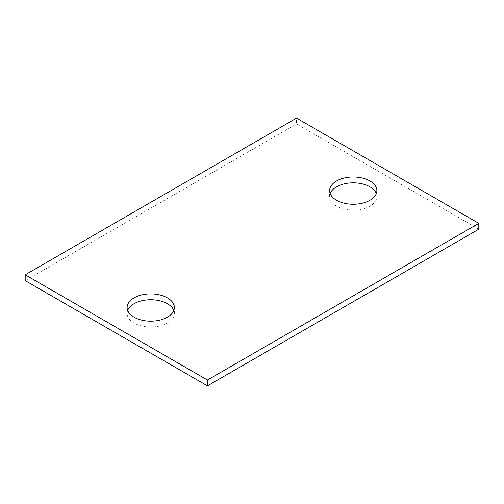 <?xml version="1.0" encoding="UTF-8"?>
<svg xmlns="http://www.w3.org/2000/svg" width="504" height="504" viewBox="0 0 504 504"><rect width="100%" height="100%" fill="white"/><g stroke="black" fill="none" stroke-linecap="round" stroke-linejoin="round"><path stroke-width="0.38" stroke-dasharray="2.52 1.89" d="M330.17 193.542A23.625 13.639 0 0 0 329.622 196.466A23.625 13.639 0 0 0 336.546 206.111A23.625 13.639 0 0 0 362.294 209.072A23.625 13.639 0 0 0 376.879 196.466A23.625 13.639 0 0 0 376.331 193.542M478.8 229.2L296.547 123.984L296.547 118.138M25.2 280.646L296.547 123.984M127.669 310.458A23.625 13.639 0 0 0 127.121 313.381A23.625 13.639 0 0 0 134.045 323.026A23.625 13.639 0 0 0 159.793 325.981A23.625 13.639 0 0 0 174.378 313.381A23.625 13.639 0 0 0 173.83 310.458M329.622 196.466L329.622 190.619M376.879 196.466L376.879 190.619M174.378 313.381L174.378 307.534M127.121 313.381L127.121 307.534"/><path stroke-width="0.76" d="M369.955 180.974A23.625 13.639 0 0 0 344.207 178.019A23.625 13.639 0 0 0 329.622 190.619A23.625 13.639 0 0 0 336.546 200.264A23.625 13.639 0 0 0 362.294 203.225A23.625 13.639 0 0 0 376.879 190.619A23.625 13.639 0 0 0 369.955 180.974M376.331 193.542A23.625 13.639 0 0 0 369.955 186.82A23.625 13.639 0 0 0 346.613 183.374A23.625 13.639 0 0 0 330.17 193.542M478.8 223.354L296.547 118.138L25.2 274.8L207.453 380.016L478.8 223.354L478.8 229.2L207.453 385.862L207.453 380.016M167.454 297.889A23.625 13.639 0 0 0 141.706 294.928A23.625 13.639 0 0 0 127.121 307.534A23.625 13.639 0 0 0 134.045 317.18A23.625 13.639 0 0 0 159.793 320.135A23.625 13.639 0 0 0 174.378 307.534A23.625 13.639 0 0 0 167.454 297.889M207.453 385.862L25.2 280.646L25.2 274.8M173.83 310.458A23.625 13.639 0 0 0 167.454 303.736A23.625 13.639 0 0 0 144.113 300.289A23.625 13.639 0 0 0 127.669 310.458"/></g></svg>

